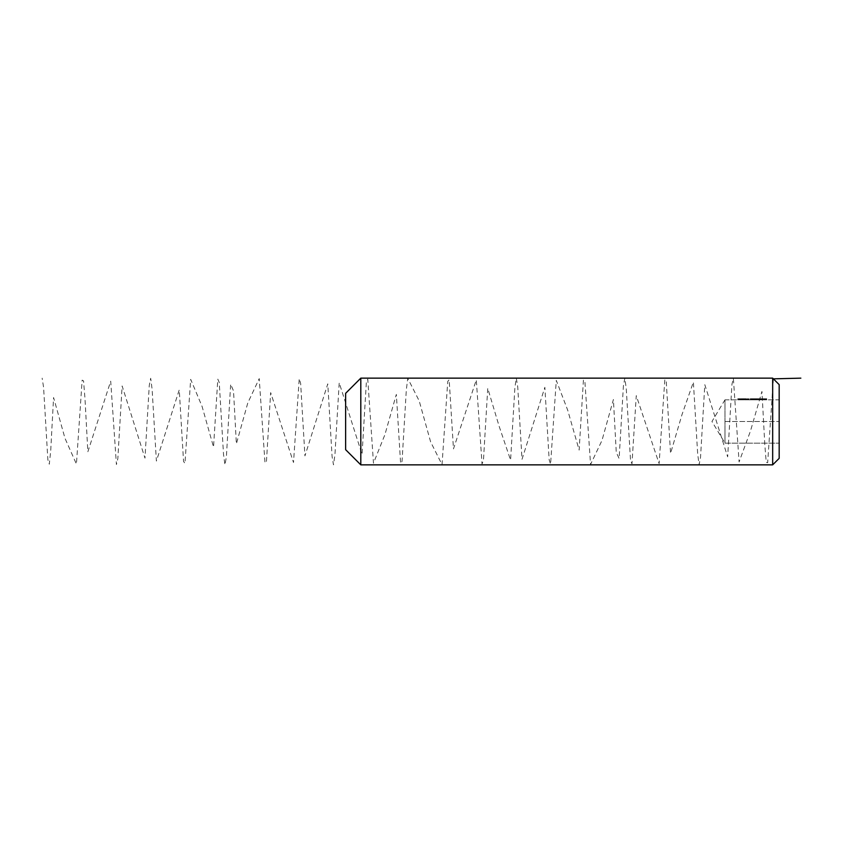 <?xml version="1.0" encoding="UTF-8"?>
<svg xmlns="http://www.w3.org/2000/svg" width="843" height="843" viewBox="0 0 843 843"><rect width="100%" height="100%" fill="white"/><g stroke="black" fill="none" stroke-linecap="round" stroke-linejoin="round"><path stroke-width="0.63" stroke-dasharray="4.21 3.16" d="M764.812 398.739L764.98 399.824L763.884 399.824L765.233 399.824L764.98 398.739L764.727 399.824L764.19 399.824L764.727 398.739L763.884 398.739L763.884 399.824L763.884 398.739L764.812 398.739L764.812 399.824M761.766 399.824L762.831 399.824L761.766 399.824L761.766 398.739L761.577 399.824M758.848 399.824L759.806 399.824L758.531 399.824L759.785 399.824L758.848 399.824L758.848 398.739L759.806 398.739L759.806 399.824L759.806 398.739L758.531 398.739L759.006 399.824M756.371 399.824L757.425 399.824L756.371 399.824L756.371 398.739L756.182 399.824M753.178 398.739L753.79 398.739L753.79 399.824L753.178 399.824L754.432 399.824L753.779 399.824L753.779 398.739L753.178 399.824M750.175 398.739L750.786 398.739L750.786 399.824L750.175 399.824L751.429 399.824L750.786 399.824L750.786 398.739L750.175 398.739L750.175 399.824M747.161 398.739L746.476 399.824L747.625 399.824L746.719 399.824L746.719 398.739L746.476 399.824L746.476 398.739L746.719 399.824L747.161 398.739L747.161 399.824M743.378 398.739L744.622 398.739L742.978 398.739L742.978 399.824L744.622 399.824L742.978 399.824L743.315 398.739L742.725 398.739L742.725 399.824L742.725 398.739L742.978 399.824L743.378 398.739L743.378 399.824M740.871 399.824L740.618 398.739L740.871 399.824M737.794 399.824L738.816 399.824L737.794 399.824L738.668 399.824L737.794 399.824L737.52 398.739L737.52 399.824L737.52 398.739L738.816 398.739L738.816 399.824L738.816 398.739L737.794 398.739L737.794 399.824L737.794 398.739L738.668 398.739L738.668 399.824L738.668 398.739L737.794 398.739L737.794 399.824M724.98 399.824L779.174 399.824L779.174 443.176L779.174 399.824L724.98 399.824L724.98 443.176L724.98 399.824L724.98 432.343L724.98 399.824L711.956 421.5L724.98 443.176L724.98 432.343L724.98 443.176L779.174 443.176L724.98 443.176M740.333 398.739L739.722 398.739L739.722 399.824L740.333 399.824L739.048 399.824L740.344 399.824L739.3 399.824L739.722 398.739L740.091 399.824L739.3 399.824L740.091 399.824L740.091 398.739L740.333 399.824M741.145 398.739L742.367 398.739L742.367 399.824L741.145 399.824L742.367 399.824L742.367 398.739L742.125 399.824L741.397 399.824L742.125 399.824L742.125 398.739L741.735 399.824L741.145 398.739L741.145 399.824M745.95 399.824L744.896 399.824L746.203 399.824L745.95 398.739L745.876 399.824M748.658 398.739L747.973 399.824L749.121 399.824L748.226 399.824L748.226 398.739L747.973 399.824L747.973 398.739L748.226 399.824L748.658 398.739L748.658 399.824M751.671 399.824L752.925 399.824L751.671 399.824L751.671 398.739L752.051 399.824M754.864 399.824L755.929 399.824L754.864 399.824L754.864 398.739L754.675 399.824M758.352 399.824L757.625 399.824L758.352 399.824L758.352 398.739L757.625 398.739L757.625 399.824L757.625 398.739L758.352 398.739L758.352 399.824M760.902 398.739L761.081 399.824L759.975 399.824L761.334 399.824L761.081 398.739L760.829 399.824L760.291 399.824L760.829 398.739L759.975 398.739L759.975 399.824L759.975 398.739L760.902 398.739L760.902 399.824M763.758 399.824L763.031 399.824L763.758 399.824L763.758 398.739L763.031 398.739L763.031 399.824L763.031 398.739L763.758 398.739L763.758 399.824M765.676 399.824L766.73 399.824L765.676 399.824L765.676 398.739L765.486 399.824M772.673 378.149L772.673 464.851M360.804 378.149L360.804 464.851M779.174 458.35L779.174 384.65M345.63 393.323L345.63 449.677M724.98 421.5L779.174 421.5L724.98 421.5M739.048 398.739L740.344 398.739L739.048 398.739L739.048 399.824M739.701 398.739L739.3 399.824L739.701 398.739M740.344 398.739L740.344 399.824L740.344 398.739M740.006 398.739L740.006 399.824M742.125 398.739L742.125 399.824L742.125 398.739L741.397 398.739L742.125 398.739L742.125 399.824M741.756 398.739L741.756 399.824M741.397 398.739L741.397 399.824M741.766 398.739L741.766 399.824M743.758 398.739L743.758 399.824M744.19 398.739L744.19 399.824M744.622 398.739L744.622 399.824L744.622 398.739M744.38 398.739L744.38 399.824L744.38 398.739M744.137 398.739L744.137 399.824M743.8 398.739L743.8 399.824L743.8 398.739M743.547 398.739L743.547 399.824L743.547 398.739M745.876 398.739L745.36 399.824M745.36 398.739L744.896 399.824M744.896 398.739L745.233 399.824M745.233 398.739L745.844 398.739L745.528 399.824M745.528 398.739L744.927 399.824M744.927 398.739L745.57 398.739L745.57 399.824M745.57 398.739L746.108 399.824L746.203 398.739L746.203 399.824M745.813 398.739L745.149 398.739L745.813 398.739M745.844 398.739L745.844 399.824M745.423 398.739L745.423 399.824L745.433 398.739M747.615 398.739L747.625 399.824M747.372 398.739L747.372 399.824L747.372 398.739M747.088 398.739L747.088 399.824M749.111 398.739L749.121 399.824M748.879 398.739L748.879 399.824L748.879 398.739M748.584 398.739L748.584 399.824M750.196 398.739L751.429 398.739L750.449 398.739L750.428 399.824L750.196 398.739L750.196 399.824M751.176 398.739L751.176 399.824M750.786 398.739L750.786 399.824M750.396 398.739L750.396 399.824M751.324 398.739L751.324 399.824L751.324 398.739M750.607 398.739L750.607 399.824M750.502 398.739L750.502 399.824M750.85 398.739L750.85 399.824M751.429 398.739L751.429 399.824M751.282 398.739L751.282 399.824M752.051 398.739L751.756 399.824M751.756 398.739L752.293 399.824L752.852 398.739L752.852 399.824M752.852 398.739L752.925 399.824M752.925 398.739L752.304 398.739L752.304 399.824L752.304 398.739L751.671 398.739M752.673 398.739L751.924 398.739L752.673 398.739L752.673 399.824M751.998 398.739L751.998 399.824M752.304 398.739L752.304 399.824L752.304 398.739M751.924 398.739L751.924 399.824M753.199 398.739L754.432 398.739L753.452 398.739L753.431 399.824L753.199 398.739L753.199 399.824M754.179 398.739L754.179 399.824M753.811 398.739L753.811 399.824L753.779 398.739M753.653 398.739L753.653 399.824M753.674 398.739L753.674 399.824L753.716 398.739M754.074 398.739L754.074 399.824L754.063 398.739M753.768 398.739L753.768 399.824M754.327 398.739L754.327 399.824M754.432 398.739L754.432 399.824M754.675 398.739L755.307 398.739L755.307 399.824L755.307 398.739L755.929 398.739L755.929 399.824M755.929 398.739L754.864 398.739M755.296 398.739L755.296 399.824M755.043 398.739L755.043 399.824M754.928 398.739L754.928 399.824M755.676 398.739L755.676 399.824M755.307 398.739L755.307 399.824M756.182 398.739L756.803 398.739L756.803 399.824L756.803 398.739L757.425 398.739L757.425 399.824M757.425 398.739L756.371 398.739M756.803 398.739L756.803 399.824L756.803 398.739M756.54 398.739L756.54 399.824M756.424 398.739L756.424 399.824M757.183 398.739L757.183 399.824M759.006 398.739L759.532 399.824M759.532 398.739L759.174 399.824L758.805 398.739L758.805 399.824M758.805 398.739L759.785 398.739L759.785 399.824M759.785 398.739L759.237 399.824M761.081 398.739L761.334 399.824L761.081 398.739M760.291 398.739L760.829 398.739L760.291 399.824M760.829 398.739L760.829 399.824L760.829 398.739M761.577 398.739L762.209 398.739L762.209 399.824L762.209 398.739L762.831 398.739L762.831 399.824M762.831 398.739L761.766 398.739M762.198 398.739L762.198 399.824M761.946 398.739L761.946 399.824M761.83 398.739L761.83 399.824M762.578 398.739L762.578 399.824M762.209 398.739L762.209 399.824M764.98 398.739L765.233 399.824L764.98 398.739M764.19 398.739L764.727 398.739L764.19 399.824M764.727 398.739L764.727 399.824L764.727 398.739M765.486 398.739L766.108 398.739L766.108 399.824L766.108 398.739L766.73 398.739L766.73 399.824M766.73 398.739L765.676 398.739M766.108 398.739L766.108 399.824L766.108 398.739M765.844 398.739L765.844 399.824M765.729 398.739L765.729 399.824M766.487 398.739L766.487 399.824M773.368 378.844L767.657 462.744L766.224 462.238L764.801 444.493L761.946 391.458L750.512 430.921L739.09 461.964L733.378 378.486L731.945 384.26L727.667 456.853L704.811 384.661L700.533 457.296L699.1 464.767L697.677 453.945L693.389 382.079L681.966 414.724L670.543 453.429L666.255 381.763L664.832 379.508L659.11 463.597L636.265 395.62L631.976 463.776L630.553 460.752L626.265 388.792L624.842 378.212L623.409 385.936L619.131 458.55L616.265 452.354L613.409 399.487L601.986 440.425L590.564 464.461L584.852 380.888L583.419 380.14L579.141 450.109L567.708 410.193L556.285 380.383L550.574 464.23L549.151 459.698L544.863 387.306L522.007 459.33L517.728 386.842L516.295 378.149L514.873 387.801L510.584 460.067L499.161 426.347L487.739 388.296L483.45 460.415L482.027 463.935L476.306 379.908L453.46 448.919L449.171 379.698L447.749 381.468L442.038 464.641L430.604 441.827L419.182 400.846L407.759 378.317L406.326 389.835L402.048 461.384L400.615 463.397L396.336 394.376L384.903 434.672L373.481 463.197L367.769 379.139L366.347 382.416L362.058 454.461L339.202 382.764L334.924 454.957L333.491 464.841L332.068 456.39L327.779 383.86L304.934 455.915L300.645 383.481L299.223 378.707L293.501 462.501L270.656 392.606L266.367 462.744L264.944 462.238L259.233 378.591L247.8 402.912L236.377 443.839L233.522 390.91L230.666 384.25L226.388 456.843L224.955 464.809L223.521 454.461L219.243 382.416L217.81 379.15L213.532 447.075L202.099 406.495L190.676 379.318L184.965 463.397L183.542 461.384L179.253 389.835L156.398 461.079L152.119 389.308L150.686 378.254L149.264 385.493L144.975 458.139L122.13 385.936L117.841 458.55L116.418 464.556L110.696 381.173L87.851 451.806L84.995 398.823L83.562 380.899L82.14 380.14L76.428 464.093L64.995 438.318L53.573 397.517L50.717 450.678L49.294 464.23L47.861 459.709L43.583 387.316L42.15 378.149M742.978 398.739L742.978 399.824M745.475 398.739L745.475 399.824"/><path stroke-width="1.26" d="M360.804 464.851L360.804 378.149L772.673 378.149L772.673 464.851L360.804 464.851L345.63 449.677L345.63 393.323L360.804 378.149M772.673 378.149L779.174 384.65L779.174 458.35L772.673 464.851M800.85 378.149L773.368 378.844"/></g></svg>
